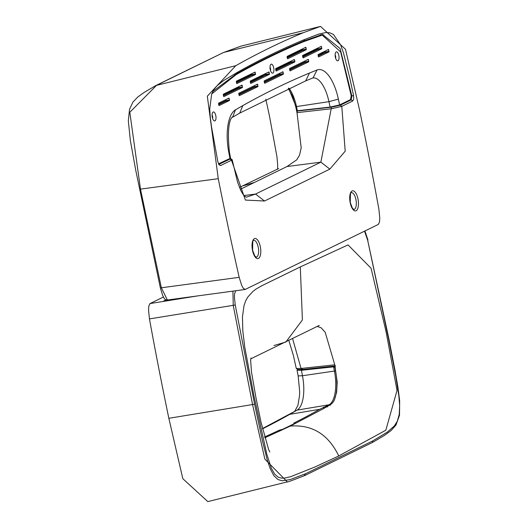<?xml version="1.0" encoding="UTF-8"?>
<svg xmlns="http://www.w3.org/2000/svg" width="528" height="528" viewBox="0 0 528 528"><rect width="100%" height="100%" fill="white"/><g stroke="black" fill="none" stroke-linecap="round" stroke-linejoin="round"><path stroke-width="0.79" d="M297.851 369.521L297.033 370.148L301.409 370.3L302.465 375.738L334.435 371.052L333.617 366.848L301.409 370.3M264.581 436.913A3277.553 1343.542 81.5 0 0 279.464 430.122L282.427 429.396A3277.507 1343.529 -98.5 0 0 295.284 423.119L293.832 423.271M294.294 423.238L293.806 423.119A3277.553 1343.542 -98.5 0 0 319.691 409.299L329.195 404.738L297.112 410.124L289.826 414.315A3278.134 1343.78 -98.5 0 1 262.528 428.842M327.545 406.936L326.535 406.289M333.617 366.848L334.851 367.389L335.518 370.801L334.435 371.052A29.812 12.217 81.5 0 1 329.195 404.738L330.132 405.425M335.247 366.069L303.805 369.442L302.115 369.145M170.227 299.62A4.963 4.495 -116 0 0 169.712 300.155A4.963 4.495 -116 0 1 170.227 299.62M335.564 365.924L301.811 369.547L297.818 369.501M232.927 291.126L233.237 305.435L252.608 404.738L264.851 459.096L287.318 481.873L207.821 501.6L182.827 478.711L168.848 418.295A1671.292 685.1 -98.5 0 1 149.457 318.905L148.546 310.108L148.817 306.062L150.011 303.567L163.416 297.02M165.825 299.904L163.72 300.98L164.835 300.94L188.054 297.205M235.31 290.803L235.481 291.502L234.551 293.845L234.406 297.396L235.25 304.999L254.602 404.21L262.673 441.784L267.313 460.172L270.224 468.739L273.854 475.675L278.012 479.576L282.176 480.764L290.103 479.589L305.369 473.827L372.728 440.926L387.367 432.082L394.297 426.004L397.267 421.331L399.227 414.44L399.637 405.53L398.851 395.927L395.842 376.741L388.549 338.785L367.686 240.313L364.518 231.172M338.758 455.954L314.866 467.003L290.671 476.692L284.618 478.084L281.569 478.137L278.302 477.226L274.672 474.144L271.319 468.191L266.785 454.08L253.948 395.835L244.728 346.962L242.821 330.851L242.458 316.82L244.055 305.461L245.665 300.887L247.797 297.059L253.044 291.304L255.889 289.159L261.716 285.787L300.3 266.93L348.038 244.9L371.052 268.224L385.988 331.34L397.023 390.469L385.829 430.214L338.758 455.954C328.363 434.399 312.233 424.433 290.367 426.063L323.413 408.685L330.7 404.501L332.686 402.745L334.382 400.026L336.653 392.126L337.201 381.916L334.765 364.828L301.033 368.452L296.281 368.465L293.41 355.535L288.862 340.553M317.143 326.396L321.202 327.829L325.195 332.303L334.765 364.828M264.832 437.818L290.367 426.063M292.618 338.699L301.033 368.452L301.811 369.547M308.504 59.77L308.22 59.38L289.568 68.488L290.037 70.91L308.708 61.796L308.504 59.77L307.124 59.915M276.151 71.062L294.796 61.954L294.591 59.928L293.212 60.073M276.124 71.069L275.656 68.647L294.301 59.539L294.591 59.928M329.003 51.883L328.515 49.467L318.113 54.549L318.311 56.575L318.602 56.965L329.003 51.883L325.354 52.549L318.206 56.041M255.512 74.501L255.017 72.085L236.372 81.193L236.577 83.219L236.861 83.609L255.512 74.501L251.863 75.167L236.465 82.685M242.471 87.509L241.976 85.094L223.331 94.202L223.535 96.228L223.799 96.624L242.471 87.509L238.821 88.176L223.423 95.693M228.835 152.618L229.429 152.203L230.545 157.964L229.97 158.473L228.835 152.618A37.884 15.53 -98.5 0 1 235.495 109.811L242.807 105.607A3285.579 1346.836 -98.5 0 1 309.52 73.022L317.071 69.967A37.884 15.53 -98.5 0 1 338.369 99.112L339.61 104.927L350.579 99.561L351.179 95.66L340.672 51.955L322.265 35.105L303.514 41.719A3317.589 1359.956 81.5 0 0 236.148 74.626L211.702 93.964M218.486 163.838L229.97 158.473M213.147 112.015A4.554 1.868 -98.5 0 1 215.985 116.926A4.554 1.868 -98.5 0 1 213.82 120.589A4.554 1.868 -98.5 0 1 212.203 116.714A4.554 1.868 -98.5 0 1 212.626 112.543A4.554 1.868 -98.5 0 1 213.147 112.015M336.191 51.916A4.554 1.868 -98.5 0 1 339.029 56.826A4.554 1.868 -98.5 0 1 336.864 60.489A4.554 1.868 -98.5 0 1 335.247 56.621A4.554 1.868 -98.5 0 1 335.669 52.444A4.554 1.868 -98.5 0 1 336.191 51.916M271.069 64.244A4.554 1.868 -98.5 0 1 273.9 69.161A4.554 1.868 -98.5 0 1 271.735 72.818A4.554 1.868 -98.5 0 1 270.118 68.95A4.554 1.868 -98.5 0 1 270.541 64.772A4.554 1.868 -98.5 0 1 271.069 64.244M219.028 105.6L229.429 100.518L229.225 98.492L227.845 98.637M219.001 105.607L218.533 103.184L228.934 98.102L229.225 98.492M269.425 74.342L268.93 71.927L250.285 81.035L250.49 83.061L250.754 83.457L269.425 74.342L265.775 75.009L250.384 82.533M257.968 86.579L257.479 84.163L238.828 93.271L238.735 93.845L239.303 95.693L257.968 86.579L254.318 87.245L238.927 94.769M303.105 57.895L321.75 48.787L321.545 46.761L320.166 46.906M303.079 57.902L302.61 55.48L321.288 46.358L321.545 46.761M306.049 47.692L305.758 47.302L287.113 56.41L287.582 58.832L306.253 49.718L306.049 47.692L304.663 47.837M264.693 83.299L283.338 74.191L279.688 74.857L264.297 82.375M264.673 83.305L264.198 80.883L282.876 71.762L283.133 72.164L281.754 72.31M283.338 74.191L283.133 72.164M265.683 73.517L265.775 75.009M254.225 85.754L254.318 87.245M251.764 73.669L251.863 75.167M238.722 86.684L238.821 88.176M225.68 99.693L225.779 101.191L218.632 104.683M325.261 51.058L325.354 52.549M291.047 61.123L291.146 62.621L275.755 70.138M302.504 48.886L302.603 50.384L287.206 57.902M304.966 60.971L305.059 62.462L289.667 69.986M318.008 47.956L318.1 49.454L302.709 56.971M279.596 73.359L279.688 74.857M297.389 110.748L330.099 107.052L328.951 101.66L296.498 106.577L297.35 110.748L296.782 110.286L295.99 106.577L288.625 88.288M339.61 104.927L330.099 107.052M212.084 115.084A2.072 0.851 -98.5 0 1 212.566 118.312M335.128 54.991A2.072 0.851 -98.5 0 1 335.61 58.212M270.006 67.32A2.072 0.851 -98.5 0 1 270.481 70.541M323.677 34.881L320.344 34.868M317.975 49.52A0.825 0.746 -116 0 0 317.282 49.229L302.59 56.404M317.427 48.239L318.041 48.147M317.348 48.279L317.282 49.229L314.767 49.54M265.089 75.346L264.805 73.946M323.413 51.955L323.288 53.024A0.825 0.746 64 0 1 323.921 53.255M351.252 96.03L351.839 95.964L340.124 48.55L322.456 34.393L303.686 41.012L304.623 39.494L318.661 34.109L325.875 32.531L329.624 32.749L333.485 34.472L340.652 44.959L343.411 52.694L349.8 78.137L353.555 95.502L353.707 99.026L352.711 101.026L341.794 106.352L331.241 108.775L297 112.649L297.251 111.038L331.518 107.171L340.329 105.197L341.794 106.352L345.206 151.193L329.848 169.112L264.528 201.016L245.381 200.066L231.508 160.222L220.598 165.554L218.797 164.432L230.043 159.067L230.571 158.631L230.162 158.374M303.686 41.012A3318.269 1360.234 -98.5 0 0 236.306 73.92L212.824 91.45M297.251 111.038L297.983 110.675M340.329 105.197L351.245 99.871L351.839 95.964L353.555 95.502M245.296 289.403L378.312 224.433L379.513 221.951L379.784 217.919L378.873 209.095A1671.292 685.1 81.5 0 0 359.482 109.705L345.503 49.289L320.509 26.4L303.316 32.696A3326.591 1363.646 81.5 0 0 235.772 65.69L207.326 96.195L218.262 178.682A1671.292 685.1 81.5 0 0 239.164 277.332L241.672 285.358L243.388 288.427L245.296 289.403M220.598 165.554L219.041 164.809L217.859 161.779L211.51 126.727L210.342 117.869L209.722 109.032L211.675 94.037L214.19 89.179L217.173 85.648L223.687 80.5L237.217 72.415A3319.642 1360.795 81.5 0 1 304.623 39.494M323.103 52.107L324.482 51.803L324.416 51.467M263.432 74.613L263.373 75.563L250.265 81.965M263.518 74.573L264.515 74.085M264.059 75.847A0.825 0.746 -116 0 0 263.373 75.563L260.852 75.874M231.97 159.489L231.508 160.222L230.043 159.067M349.556 100.063L351.245 99.871L352.711 101.026M288.314 88.433L292.67 96.492L295.739 106.696L297 112.649L301.198 147.807L299.581 155.014L296.789 159.786L287.008 166.531L320.872 162.149L331.518 107.171M278.652 168.571L242.451 185.988L254.351 182.483L287.008 166.531M241.23 46.075L224.011 52.358L303.316 32.696M235.772 65.69L155.892 85.523L223.43 52.536L156.625 85.272L129.815 112.273L140.507 189.308L161.39 287.872L167.376 300.003L245.038 289.483M254.351 182.483L240.273 189.354M232.142 159.661L237.613 182.266L240.794 190.469L243.045 194.357L244.504 196.099L246.352 197.195L255.552 194.053L264.528 201.016M281.332 430.379L281.18 429.647M279.675 431.158L279.464 430.122M325.486 407.51L325.294 406.553M319.691 409.299L289.826 414.315L287.839 415.021L297.112 410.124A30.433 12.474 81.5 0 0 302.465 375.738L298.155 375.91L297.033 370.148M294.954 410.923L297.937 405.332L299.534 395.644L299.673 391.585L298.155 375.91M333.656 366.841L335.029 366.175M335.234 367.204L334.851 367.389M335.518 370.801A30.637 12.56 -98.5 0 1 333.564 401.518M323.585 407.081L323.862 408.434M150.011 303.567L197.69 295.898M168.848 418.295L254.602 404.21M149.457 318.905L235.25 304.999M300.3 266.93L302.405 319.968L285.879 342.012L273.979 345.517M287.305 481.879C286.229 482.638 292.096 480.5 304.9 475.464L372.438 442.477L384.384 435.442L390.991 430.637L395.947 425.119L399.518 415.213L399.676 400.864L397.934 387.222L395.142 371.138L388.839 338.613L367.686 240.313M372.438 442.477L372.728 440.926M304.319 475.642L305.369 473.827M269.221 72.316L267.841 72.461M269.518 73.768L265.868 74.435M257.763 84.553L256.384 84.698M258.06 86.005L254.41 86.671L238.828 94.281M255.308 72.475L253.928 72.62M255.605 73.92L251.955 74.593M242.266 85.483L240.887 85.628M242.563 86.935L238.913 87.602M229.522 99.944L225.872 100.61L218.533 104.194M229.429 100.518L225.779 101.191M329.096 51.308L325.446 51.975M294.888 61.373L291.238 62.047M294.796 61.954L291.146 62.621M306.346 49.137L302.696 49.81M306.253 49.718L302.603 50.384M308.801 61.222L305.151 61.888L289.568 69.498M308.708 61.796L305.059 62.462M321.842 48.213L318.193 48.88M321.75 48.787L318.1 49.454M328.799 49.856L327.419 50.002M283.43 73.61L279.781 74.283L264.198 81.886M312.959 77.946A30.433 12.474 -98.5 0 1 328.951 101.66L338.369 99.112M288.948 88.143A29.812 12.217 -98.5 0 1 296.498 106.577L296.056 106.517L296.498 106.577M309.52 73.022L305.659 80.896L312.866 77.959M317.071 69.967L313.045 77.906M236.148 74.626L234.524 74.93M235.495 109.811L232.571 117.216L239.745 113.091L305.659 80.896M242.807 105.607L239.745 113.091M303.514 41.719L300.749 42.24M264.614 75.577L264.568 74.336M324.542 52.952L324.482 51.803M291.218 61.961L275.636 69.571M318.107 55.559L323.288 53.024L320.522 53.368M218.262 178.682L139.775 189.215M239.164 277.332L160.367 287.918L135.769 170.419L130.37 140.626L128.324 120.806L129.545 109.316L132.884 102.135L137.841 96.941L144.388 92.275L155.892 85.523M252.516 250.457A10.164 4.165 81.5 0 0 260.106 256.172A10.164 4.165 81.5 0 0 256.615 239.039A10.164 4.165 81.5 0 0 252.516 250.457M350.196 202.752A10.164 4.165 81.5 0 0 357.779 208.468A10.164 4.165 81.5 0 0 354.295 191.334A10.164 4.165 81.5 0 0 350.196 202.752M236.333 82.038L251.922 74.428M238.894 87.516L223.311 95.126M302.663 49.645L287.074 57.255M258.232 247.177A8.507 3.491 -98.5 0 1 256.166 257.195L254.727 255.856L252.648 250.351C252.615 241.791 252.952 238.458 253.664 240.365A8.507 3.491 -98.5 0 1 258.232 247.177M355.905 199.472A8.507 3.491 -98.5 0 1 353.839 209.491L352.4 208.151L350.321 202.646C350.288 194.08 350.632 190.753 351.344 192.654A8.507 3.491 -98.5 0 1 355.905 199.472M236.306 73.92L237.217 72.415M243.989 195.551L255.552 194.053L320.872 162.149L329.848 169.112M262.462 428.571L287.839 415.015M296.287 368.458L297.845 369.514M250.78 358.835L319.255 325.426M250.965 357.951L250.655 360.142L251.427 371.62L255.862 397.162L260.938 421.931L268.62 449.48L269.788 452.014M367.957 240.082L364.914 230.98M229.429 152.203C225.469 113.408 235.132 116.51 232.571 117.216M317.81 35.944L322.265 35.105M232.043 159.542L230.485 158.486M265.808 99.191L269.399 115.672L276.936 156.671L277.695 165.086L277.55 169.165M241.012 46.127L320.509 26.4M242.451 185.988L239.461 187.447M167.323 300.01L165.343 299.62L164.162 298.294L162.637 295.324L160.367 287.918M223.43 52.536L241.025 46.121"/></g></svg>
